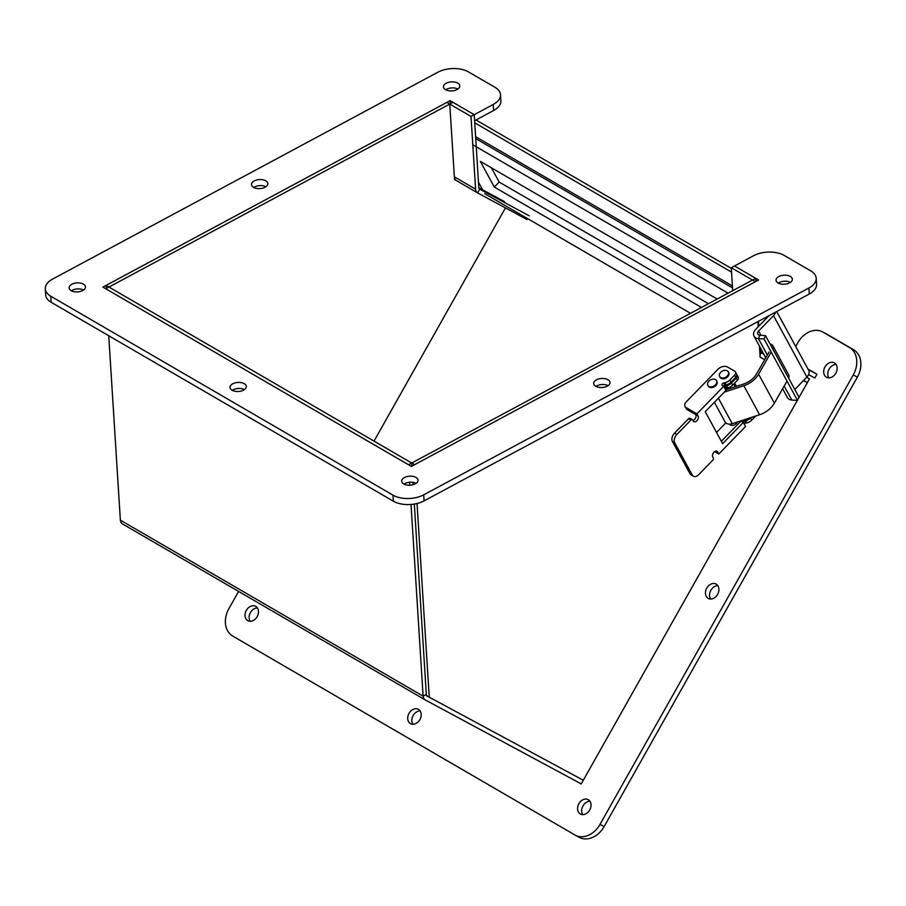 <?xml version="1.0" encoding="UTF-8"?>
<svg xmlns="http://www.w3.org/2000/svg" width="906" height="906" viewBox="0 0 906 906"><rect width="100%" height="100%" fill="white"/><g stroke="black" fill="none" stroke-linecap="round" stroke-linejoin="round"><path stroke-width="1.36" d="M106.319 288.482L106.127 285.39L108.98 287.043L449.761 104.065L454.529 179.558L456.069 180.385M106.127 285.39L446.907 102.401L449.761 104.065L452.977 102.344L474.223 114.688L450.123 100.668L102.91 287.1L411.369 466.42L758.582 279.988L734.483 265.979L753.475 255.775A21.801 12.072 176.4 0 1 784.2 255.447L810.711 270.86A21.801 12.072 176.4 0 1 816.193 278.221A21.801 12.072 176.4 0 1 808.899 287.995L423.714 494.823A21.801 12.072 176.4 0 1 392.978 495.152L50.781 296.239A21.801 12.072 176.4 0 1 45.3 288.867A21.801 12.072 176.4 0 1 52.593 279.093L437.779 72.265A21.801 12.072 176.4 0 1 468.515 71.936L495.027 87.338A21.801 12.072 176.4 0 1 500.508 94.711A21.801 12.072 176.4 0 1 493.204 104.484L474.223 114.677L474.597 120.725L493.589 110.521L493.204 104.484M454.518 179.422L455.639 180.034M505.435 207.904L374.019 441.12M424.959 699.76L122.389 523.872A7.939 5.085 -59.8 0 1 122.299 523.827A7.939 5.085 -59.8 0 1 120.362 520.146L108.731 335.741M411.018 504.461L423.113 696.136A7.939 5.085 120.2 0 0 425.05 699.817A7.939 5.085 120.2 0 0 425.14 699.862L581.222 783.905M105.776 288.776L108.98 287.055L411.732 463.045L411.924 466.114L411.732 463.034L408.527 464.767M412.943 482.343L413.102 484.721L412.943 482.343M583.294 780.247L426.398 695.649L414.314 504.053L426.318 694.415A3.635 2.333 120.2 0 0 427.213 696.091M409.625 482.252L409.806 485.231M769.081 315.628L755.74 329.331A7.939 5.674 -28.5 0 0 754.041 336.183A7.939 5.674 -28.5 0 0 758.413 338.629L764.109 339.003L797.495 400.407L791.81 400.033A7.939 5.674 151.5 0 1 787.427 397.575L782.625 388.753M776.691 311.528L808.605 370.203A7.939 5.674 151.5 0 1 806.895 377.055L773.509 315.662L758.594 330.984A3.635 2.593 151.5 0 0 757.812 334.121A3.635 2.593 151.5 0 0 759.817 335.243L765.513 335.628L798.899 397.021L797.495 400.407M765.513 335.628L764.109 339.003M806.895 377.055L794.8 389.489M773.509 315.662A7.939 5.674 -28.5 0 0 775.57 312.14M807.948 369.002L816.986 374.257L808.243 369.546M808.582 374.62L814.879 378.006L816.986 374.257M475.99 119.977L731.312 268.391M474.733 122.831L731.55 272.117M737.337 422.026A4.519 3.228 151.5 0 1 733.498 425.231A4.519 3.228 151.5 0 1 729.421 424.144M723.69 386.33L722.49 385.639A1.812 1.302 151.5 0 1 723.713 383L725.015 382.706A7.271 5.198 -28.5 0 0 729.862 379.988L734.641 375.084A3.635 2.593 -28.5 0 0 735.423 371.947A3.635 2.593 -28.5 0 0 734.664 371.177L727.631 367.089A7.271 5.198 151.5 0 0 717.948 369.286L686.17 401.947A5.232 3.737 151.5 0 0 685.038 406.466L686.204 408.617A5.232 3.737 -28.5 0 0 687.303 409.716L698.096 415.99L696.929 413.849L723.69 386.33L725.921 390.429L705.242 411.698L722.637 443.68L743.316 422.423L745.547 426.511L718.775 454.031L717.62 451.89A3.635 2.333 120.2 0 0 717.008 451.245A3.635 2.333 120.2 0 0 713.543 452.66A3.635 2.333 120.2 0 0 712.75 456.884L713.305 457.915A1.812 1.166 -59.8 0 1 712.694 460.282L698.707 474.665A6.353 4.077 -59.8 0 1 693.384 476.25A6.353 4.077 -59.8 0 1 692.32 475.129L674.721 442.762A6.353 4.077 -59.8 0 1 676.85 434.484L690.848 420.101A1.812 1.166 -59.8 0 1 692.365 419.648A1.812 1.166 -59.8 0 1 692.671 419.965L693.226 420.996A3.635 2.333 120.2 0 0 693.837 421.63A3.635 2.333 120.2 0 0 697.303 420.225A3.635 2.333 120.2 0 0 698.096 415.99M735.423 371.947L736.589 374.087A3.635 2.593 151.5 0 1 735.808 377.224L731.029 382.139A7.271 5.198 151.5 0 1 726.17 384.857L724.879 385.152A1.812 1.302 -28.5 0 0 723.396 386.16M742.863 422.151A1.812 1.302 151.5 0 1 744.404 421.041L745.695 420.746A7.271 5.198 -28.5 0 0 750.553 418.028L751.017 417.553M755.785 415.99L751.72 420.169A7.271 5.198 151.5 0 1 746.861 422.887L745.57 423.181A1.812 1.302 -28.5 0 0 744.2 424.042M714.608 451.607L718.775 454.031M687.303 409.716L686.136 407.575A5.232 3.737 151.5 0 1 685.038 406.466M686.136 407.575L696.929 413.849M721.335 441.29L741.006 421.075L743.316 422.423M693.384 476.25L691.074 474.914A6.353 4.077 -59.8 0 1 690.01 473.793L672.411 441.426A6.353 4.077 -59.8 0 1 674.54 433.136L688.526 418.753A1.812 1.166 -59.8 0 1 690.055 418.3L692.365 419.648M692.92 420.418A3.635 2.333 120.2 0 0 695.536 417.994A3.635 2.333 120.2 0 0 695.785 414.642M772.863 349.138A5.957 4.258 -28.5 0 0 772.886 345.82A5.957 4.258 -28.5 0 0 770.281 344.065M772.886 345.82L788.673 374.835A5.957 4.258 151.5 0 1 788.65 378.164M786.997 381.098L774.381 403.17A20.487 14.643 151.5 0 1 759.602 414.744L732.252 423.691A7.271 5.198 151.5 0 1 725.049 421.879L714.392 402.287M774.381 403.17L758.594 374.155L771.21 352.083M758.594 374.155A20.487 14.643 151.5 0 1 743.815 385.718L724.29 392.117M725.627 389.897L743.566 384.031A18.165 12.99 -28.5 0 0 756.657 373.77L769.069 352.06M748.798 418.278A7.271 5.198 151.5 0 1 745.23 419.886L743.928 420.18A1.812 1.302 -28.5 0 0 743.588 420.293M736.408 386.375L734.63 383.113M724.007 385.537L724.993 386.115A1.812 1.302 151.5 0 1 725.344 386.001L726.646 385.707A7.271 5.198 -28.5 0 0 731.493 382.989L736.272 378.074A3.635 2.593 -28.5 0 0 737.054 374.937L738.22 377.089A3.635 2.593 151.5 0 1 737.439 380.226L732.66 385.141A7.271 5.198 151.5 0 1 727.812 387.847L726.51 388.142A1.812 1.302 -28.5 0 0 726.159 388.255L724.075 387.043M724.993 386.115L726.159 388.255M716.521 432.434L725.831 422.864M707.869 385.333L708.277 386.092A4.904 3.511 -28.5 0 0 714.256 386.828A4.904 3.511 -28.5 0 0 716.895 381.403L716.487 380.645A4.904 3.511 -28.5 0 0 711.776 379.376A4.904 3.511 -28.5 0 0 707.869 385.333A4.904 3.511 -28.5 0 0 712.58 386.602A4.904 3.511 -28.5 0 0 716.487 380.645M719.67 376.534L720.077 377.281A4.904 3.511 -28.5 0 0 720.938 378.221A4.904 3.511 -28.5 0 0 726.805 377.553A4.904 3.511 -28.5 0 0 728.696 372.593L728.288 371.845A4.904 3.511 -28.5 0 0 727.416 370.905A4.904 3.511 -28.5 0 0 721.561 371.573A4.904 3.511 -28.5 0 0 719.67 376.534A4.904 3.511 -28.5 0 0 720.53 377.462A4.904 3.511 -28.5 0 0 726.397 376.794A4.904 3.511 -28.5 0 0 728.288 371.845M706.759 588.096A8.177 6.274 118.3 0 1 716.057 584.042A8.177 6.274 118.3 0 1 717.699 594.223A8.177 6.274 118.3 0 1 708.311 598.447A8.177 6.274 118.3 0 1 706.759 588.096M717.835 585.672A8.177 6.274 -61.7 0 0 710.87 590.304A8.177 6.274 -61.7 0 0 710.632 599.036M409.036 713.35A8.177 6.274 118.3 0 1 418.334 709.307A8.177 6.274 118.3 0 1 419.976 719.477A8.177 6.274 118.3 0 1 410.588 723.701A8.177 6.274 118.3 0 1 409.036 713.35M420.112 710.927A8.177 6.274 -61.7 0 0 413.147 715.559A8.177 6.274 -61.7 0 0 412.921 724.29M836.068 364.472A8.177 6.274 -61.7 0 0 829.103 369.116A8.177 6.274 -61.7 0 0 828.877 377.847M824.992 366.907A8.177 6.274 118.3 0 1 834.29 362.853A8.177 6.274 118.3 0 1 835.944 373.023A8.177 6.274 118.3 0 1 826.544 377.247A8.177 6.274 118.3 0 1 824.992 366.907M589.953 801.255A8.177 6.274 -61.7 0 0 582.988 805.887A8.177 6.274 -61.7 0 0 582.762 814.619M578.889 803.679A8.177 6.274 118.3 0 1 588.187 799.636A8.177 6.274 118.3 0 1 589.829 809.805A8.177 6.274 118.3 0 1 580.429 814.03A8.177 6.274 118.3 0 1 578.889 803.679M257.395 607.937A8.177 6.274 -61.7 0 0 250.43 612.569A8.177 6.274 -61.7 0 0 250.203 621.301M246.33 610.361A8.177 6.274 118.3 0 1 255.628 606.318A8.177 6.274 118.3 0 1 257.27 616.488A8.177 6.274 118.3 0 1 247.87 620.712A8.177 6.274 118.3 0 1 246.33 610.361M238.595 591.425L228.901 608.639A21.801 16.716 -61.7 0 0 232.661 636.035L574.857 834.958A21.801 16.716 -61.7 0 0 575.219 835.162A21.801 16.716 -61.7 0 0 600.021 824.369L853.259 374.937A21.801 16.716 -61.7 0 0 849.5 347.53L822.999 332.128A21.801 16.716 -61.7 0 0 822.637 331.924A21.801 16.716 -61.7 0 0 797.835 342.706L795.706 346.488M578.968 837.167A21.801 16.716 -61.7 0 0 579.33 837.37A21.801 16.716 -61.7 0 0 604.121 826.578L857.37 377.145A21.801 16.716 -61.7 0 0 853.611 349.75L827.099 334.337A21.801 16.716 -61.7 0 0 826.736 334.133L822.637 331.924M806.974 377.44L809.454 378.878L797.993 399.206M797.325 400.395L581.176 784.007L578.322 782.342M608.107 385.639A8.177 4.53 -3.6 0 0 595.967 386.409M607.269 386.16A8.177 4.53 176.4 0 1 598.628 387.315A8.177 4.53 176.4 0 1 593.69 383.521A8.177 4.53 176.4 0 1 601.561 378.481A8.177 4.53 176.4 0 1 610.01 382.491A8.177 4.53 176.4 0 1 607.269 386.16M265.911 186.715A8.177 4.53 -3.6 0 0 253.771 187.485M265.073 187.236A8.177 4.53 176.4 0 1 256.432 188.391A8.177 4.53 176.4 0 1 251.494 184.597A8.177 4.53 176.4 0 1 259.365 179.569A8.177 4.53 176.4 0 1 267.814 183.567A8.177 4.53 176.4 0 1 265.073 187.236M244.416 389.591A8.177 4.53 -3.6 0 0 232.276 390.361M243.578 390.112A8.177 4.53 176.4 0 1 234.937 391.267A8.177 4.53 176.4 0 1 229.999 387.474A8.177 4.53 176.4 0 1 237.87 382.434A8.177 4.53 176.4 0 1 246.319 386.443A8.177 4.53 176.4 0 1 243.578 390.112M457.054 89.535A8.177 4.53 176.4 0 1 448.425 90.691A8.177 4.53 176.4 0 1 443.476 86.897A8.177 4.53 176.4 0 1 451.347 81.868A8.177 4.53 176.4 0 1 459.795 85.877A8.177 4.53 176.4 0 1 457.054 89.535M457.892 89.026A8.177 4.53 -3.6 0 0 445.763 89.785M82.729 290.532A8.177 4.53 176.4 0 1 74.088 291.687A8.177 4.53 176.4 0 1 69.139 287.893A8.177 4.53 176.4 0 1 77.021 282.865A8.177 4.53 176.4 0 1 85.458 286.874A8.177 4.53 176.4 0 1 82.729 290.532M83.556 290.022A8.177 4.53 -3.6 0 0 71.427 290.781M415.276 483.849A8.177 4.53 176.4 0 1 406.647 485.004A8.177 4.53 176.4 0 1 401.698 481.211A8.177 4.53 176.4 0 1 409.569 476.182A8.177 4.53 176.4 0 1 418.017 480.191A8.177 4.53 176.4 0 1 415.276 483.849M416.114 483.34A8.177 4.53 -3.6 0 0 403.985 484.098M789.613 282.853A8.177 4.53 176.4 0 1 780.983 284.008A8.177 4.53 176.4 0 1 776.034 280.214A8.177 4.53 176.4 0 1 783.905 275.186A8.177 4.53 176.4 0 1 792.354 279.195A8.177 4.53 176.4 0 1 789.613 282.853M790.451 282.344A8.177 4.53 -3.6 0 0 778.311 283.102M816.193 278.221L816.578 284.257A21.801 12.072 176.4 0 1 809.273 294.042L424.099 500.859A21.801 12.072 176.4 0 1 393.363 501.199L51.166 302.276A21.801 12.072 176.4 0 1 45.685 294.903L45.3 288.867M500.508 94.711L500.893 100.747A21.801 12.072 176.4 0 1 493.589 110.521M450.316 103.771L450.123 100.668M429.251 697.314L417.032 503.498M411.732 463.034L414.586 464.687L755.366 281.709L752.512 280.045L755.729 278.323L734.483 265.979L731.267 267.7L752.512 280.045L411.732 463.034M757.892 321.63L758.209 326.794M759.432 346.103L760.134 357.202L764.721 359.671M803.497 380.554L807.348 382.615M760.123 357.066L764.777 359.58M803.577 380.463L807.393 382.525M763.146 352.921L760.349 351.426M763.849 354.212L761.244 352.819A3.635 2.333 -59.8 0 1 761.21 352.785A3.635 2.333 -59.8 0 1 760.315 351.109L760.077 347.292M732.716 290.679L731.267 267.7M758.752 326.239L758.435 321.336M755.921 281.415L755.729 278.323M477.439 192.819L456.386 180.577A7.939 5.085 -59.8 0 1 456.296 180.521A7.939 5.085 -59.8 0 1 454.359 176.84L449.761 104.065L471.007 116.41L475.605 189.195A7.939 5.085 120.2 0 0 477.541 192.876A7.939 5.085 120.2 0 0 477.632 192.921L527.111 219.569L527.632 218.629M504.393 201.54L478.844 187.791M529.217 215.821L479.738 189.184A3.635 2.333 -59.8 0 1 479.693 189.15A3.635 2.333 -59.8 0 1 478.81 187.474L474.223 114.688L471.007 116.41M491.426 167.814L499.161 182.038L708.458 303.703M701.459 307.462L494.291 187.044L480.327 161.359L717.156 299.037M494.291 187.044L499.161 182.038M478.481 182.208L482.626 189.818M475.729 138.641L732.546 287.938L475.729 138.641M728.084 293.17L472.796 144.767M767.167 317.587L766.77 316.862M484.733 193.691L690.531 313.329M120.362 520.146L423.113 696.136L426.318 694.415M759.817 335.243L758.413 338.629L767.359 355.073M784.188 386.024L791.81 400.033M758.594 330.984L760.949 335.322M475.605 136.647L732.422 285.934M734.641 375.084L735.808 377.224M726.17 384.857L725.015 382.706M729.862 379.988L731.029 382.139M724.879 385.152L723.713 383M746.861 422.887L745.695 420.746M750.553 418.028L751.72 420.169M745.57 423.181L744.404 421.041M716.148 451.029L717.62 451.89M690.01 473.793L692.32 475.129M672.411 441.426L674.721 442.762M674.54 433.136L676.85 434.484M688.526 418.753L690.848 420.101M759.602 414.744L743.815 385.718M732.252 423.691L718.379 398.187M726.51 388.142L725.344 386.001M736.272 378.074L737.439 380.226M727.812 387.847L726.646 385.707M731.493 382.989L732.66 385.141M600.021 824.369L604.121 826.578M853.259 374.937L857.37 377.145M849.5 347.53L853.611 349.75M822.999 332.128L827.099 334.337M809.273 294.042L808.899 287.995M424.099 500.859L423.714 494.823M393.363 501.199L392.978 495.152M51.166 302.276L50.781 296.239M761.165 352.762L759.998 355.039M454.359 176.84L475.605 189.195M479.659 189.127L477.632 192.921M425.05 699.817L122.299 523.827M765.797 357.802L754.041 336.183M730.043 424.121L730.587 425.118M727.008 388.04L727.654 389.229M733.792 383.974L735.298 386.737M575.219 835.162L579.33 837.37M456.296 180.521L477.541 192.876"/></g></svg>
